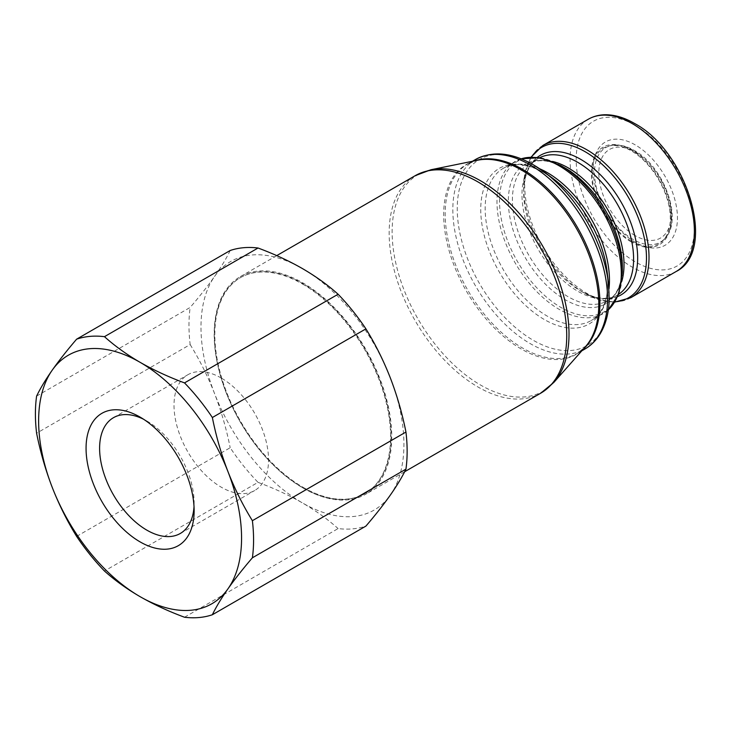<?xml version="1.0" encoding="UTF-8"?>
<svg xmlns="http://www.w3.org/2000/svg" width="732" height="732" viewBox="0 0 732 732"><rect width="100%" height="100%" fill="white"/><g stroke="black" fill="none" stroke-linecap="round" stroke-linejoin="round"><path stroke-width="0.55" stroke-dasharray="3.66 2.75" d="M631.222 241.084A55.284 31.915 60 0 1 593.844 187.593A55.284 31.915 60 0 1 609.317 145.915A55.284 31.915 60 0 1 631.222 150.801A55.284 31.915 60 0 1 665.754 194.721A55.284 31.915 60 0 1 663.604 239.931A55.284 31.915 60 0 1 631.222 241.084M635.275 144.909A59.64 34.431 -120 0 0 595.885 153.482A59.64 34.431 -120 0 0 635.275 242.301A59.64 34.431 -120 0 0 650.327 247.782A59.64 34.431 -120 0 0 676.752 208.712A59.64 34.431 -120 0 0 635.275 144.909M631.222 241.935A56.327 32.519 60 0 1 594.018 158.057A56.327 32.519 60 0 1 631.222 149.959A56.327 32.519 60 0 1 670.384 210.212A56.327 32.519 60 0 1 645.432 247.114A56.327 32.519 60 0 1 631.222 241.935M617.781 296.515A80.611 46.537 60 0 1 580.659 290.952L585.069 293.505A86.843 50.142 -120 0 0 615.054 301.785M302.957 487.988A125.565 72.495 -120 0 0 365.744 494.21A125.565 72.495 -120 0 0 384.986 393.587A125.565 72.495 -120 0 0 302.957 282.945A125.565 72.495 -120 0 0 240.178 276.723A125.565 72.495 -120 0 0 220.927 377.337A125.565 72.495 -120 0 0 302.957 487.988M302.957 487.238A124.641 71.965 -120 0 0 365.277 493.414A124.641 71.965 -120 0 0 384.392 393.532A124.641 71.965 -120 0 0 302.957 283.696A124.641 71.965 -120 0 0 240.636 277.519A124.641 71.965 -120 0 0 221.531 377.401A124.641 71.965 -120 0 0 302.957 487.238M302.453 283.989A124.641 71.965 60 0 1 383.879 393.825A124.641 71.965 60 0 1 364.774 493.707A124.641 71.965 60 0 1 302.453 487.53A124.641 71.965 60 0 1 221.027 377.694A124.641 71.965 60 0 1 240.133 277.812A124.641 71.965 60 0 1 302.453 283.989M221.274 378.051A66.841 38.595 -120 0 0 187.859 374.738A66.841 38.595 -120 0 0 177.611 428.302A66.841 38.595 -120 0 0 221.274 487.201A66.841 38.595 -120 0 0 254.699 490.513A66.841 38.595 -120 0 0 264.938 436.949A66.841 38.595 -120 0 0 221.274 378.051M143.6 419.253A66.841 38.595 60 0 1 146.867 421.01L140.096 417.103L146.867 421.01A66.841 38.595 60 0 1 194.136 502.875A66.841 38.595 60 0 1 194.017 506.581M36.6 396.113L190.164 307.449A154.269 89.066 60 0 0 190.164 344.562L36.6 433.225M230.196 250.5C226.444 258.277 221.238 266.924 214.577 276.44C207.815 286.02 199.671 296.35 190.164 307.449M76.631 536.391L230.196 447.728A154.269 89.066 60 0 0 258.03 482.351L104.466 571.015M190.164 344.562C199.68 359.988 207.815 376.34 214.577 393.606C221.238 410.936 226.444 428.979 230.196 447.728M184.519 617.241L338.093 528.577A154.269 89.066 60 0 0 365.918 526.088M258.03 482.351C274.143 488.336 288.957 495.198 302.453 502.93C315.922 510.78 327.808 519.336 338.093 528.577M214.577 276.44A143.499 82.853 60 0 1 302.453 268.589A143.499 82.853 60 0 1 390.33 377.913A143.499 82.853 60 0 1 390.33 495.079A143.499 82.853 60 0 1 302.453 502.93A143.499 82.853 60 0 1 214.577 393.606A143.499 82.853 60 0 1 214.577 276.44M633.098 150.307A54.58 31.513 -120 0 0 611.467 145.476A54.58 31.513 -120 0 0 596.196 186.623A54.58 31.513 -120 0 0 633.098 239.428A54.58 31.513 -120 0 0 665.059 238.284A54.58 31.513 -120 0 0 667.181 193.651A54.58 31.513 -120 0 0 633.098 150.307M634.973 235.512A51.112 29.509 60 0 1 598.831 172.917A51.112 29.509 60 0 1 634.973 152.046A51.112 29.509 60 0 1 671.116 214.65A51.112 29.509 60 0 1 634.973 235.512M588.29 119.243A87.895 50.746 -120 0 0 574.812 189.67A87.895 50.746 -120 0 0 632.238 267.125A87.895 50.746 -120 0 0 676.185 271.481M635.275 125.355A83.594 48.257 60 0 1 694.384 227.725A83.594 48.257 60 0 1 635.275 261.855A83.594 48.257 60 0 1 576.176 159.475A83.594 48.257 60 0 1 635.275 125.355M630.81 297.677A87.895 50.746 60 0 1 586.863 293.322A87.895 50.746 60 0 1 529.446 215.867A87.895 50.746 60 0 1 542.915 145.439M539.813 157.645A78.928 45.567 -120 0 0 538.322 158.441A78.928 45.567 -120 0 0 526.226 221.686A78.928 45.567 -120 0 0 577.786 291.235A78.928 45.567 -120 0 0 617.25 295.152C608.045 300.559 595.848 299.168 580.659 290.952L580.659 290.952A80.611 46.537 60 0 1 523.664 192.232A80.611 46.537 60 0 1 537.407 157.307M621.77 281.353A78.928 45.567 60 0 1 607.67 300.678L617.25 295.152A78.928 45.567 -120 0 0 618.686 294.255M531.478 157.023A86.843 50.142 -120 0 0 523.664 187.136L523.664 192.232C524.139 174.975 529.035 163.712 538.322 158.441L528.751 163.968C537.956 158.56 550.153 159.951 565.342 168.168A80.611 46.537 -120 0 0 508.347 201.071A80.611 46.537 -120 0 0 565.342 299.8A80.611 46.537 -120 0 0 622.337 266.887C621.861 284.144 616.966 295.408 607.67 300.678A78.928 45.567 60 0 1 568.215 296.771A78.928 45.567 60 0 1 516.646 227.222A78.928 45.567 60 0 1 528.751 163.968A78.928 45.567 60 0 1 552.532 161.424M622.337 271.984A86.843 50.142 60 0 1 560.932 307.44A86.843 50.142 60 0 1 499.526 201.071A86.843 50.142 60 0 1 560.932 165.615M521.166 158.826A87.895 50.746 -120 0 0 515.191 161.443A87.895 50.746 -120 0 0 501.713 231.879A87.895 50.746 -120 0 0 559.138 309.334A87.895 50.746 -120 0 0 603.086 313.68A87.895 50.746 -120 0 0 608.338 309.819M608.978 288.893A87.895 50.746 60 0 1 591.255 320.515A87.895 50.746 60 0 1 547.307 316.16A87.895 50.746 60 0 1 489.891 238.705A87.895 50.746 60 0 1 503.36 168.278A87.895 50.746 60 0 1 539.603 168.735M521.092 158.798L503.36 168.278C513.827 162.184 527.525 163.73 544.434 172.908L553.301 178.764A89.835 51.862 -120 0 0 544.269 172.798A89.835 51.862 -120 0 0 480.741 209.471A89.835 51.862 -120 0 0 544.269 319.5A89.835 51.862 -120 0 0 607.139 272.02C608.731 286.898 607.176 298.958 602.482 308.199C599.6 313.781 595.857 317.889 591.255 320.515L608.329 309.901M608.475 283.458A107.485 62.055 60 0 1 533.244 340.27A107.485 62.055 60 0 1 457.244 208.638A107.485 62.055 60 0 1 533.244 164.755M475.489 159.512A109.425 63.172 -120 0 0 458.717 247.187A109.425 63.172 -120 0 0 530.206 343.61A109.425 63.172 -120 0 0 584.914 349.027M583.541 348.871A109.425 63.172 60 0 1 577.264 353.446A109.425 63.172 60 0 1 522.557 348.029A109.425 63.172 60 0 1 451.068 251.607A109.425 63.172 60 0 1 467.84 163.922A109.425 63.172 60 0 1 474.94 160.775M472.405 161.287L467.84 163.922L477.786 160.189A109.663 63.318 -120 0 0 447.096 242.878A109.663 63.318 -120 0 0 521.239 348.981A109.663 63.318 -120 0 0 585.472 346.693L577.264 353.446L581.821 350.811M553.822 382.443A125.071 72.212 60 0 1 480.576 385.05A125.071 72.212 60 0 1 396.012 264.023A125.071 72.212 60 0 1 431.02 169.723M415.163 175.698A125.565 72.495 -120 0 0 395.921 276.312A125.565 72.495 -120 0 0 477.941 386.963A125.565 72.495 -120 0 0 540.728 393.185M531.13 157.032L525.503 170.803L523.664 187.136A86.843 50.142 -120 0 0 585.069 293.505L600.139 300.074L614.871 302.087M663.604 239.931L665.059 238.284C683.596 219.609 663.704 166.137 634.232 150.408C626.217 145.787 618.632 144.14 611.467 145.476L609.317 145.915M594.018 158.057L595.885 153.482M404.64 471.747L365.744 494.21M365.277 493.414L364.774 493.707M113.451 417.697L187.859 374.738M194.136 502.875L194.136 510.689M180.292 533.472L254.699 490.513M240.636 277.519L240.133 277.812M276.733 255.624L240.178 276.723M580.659 290.952L585.069 293.505M645.432 247.114L650.327 247.782"/><path stroke-width="1.1" d="M565.342 168.168L560.932 165.615A86.843 50.142 60 0 1 560.932 165.624A86.843 50.142 60 0 1 622.337 271.984L622.337 266.887A80.611 46.537 -120 0 0 565.342 168.168L560.932 165.615L540.125 157.7L521.092 158.798M194.017 506.581A66.841 38.595 60 0 1 180.292 533.472A66.841 38.595 60 0 1 146.867 530.16A66.841 38.595 60 0 1 103.203 471.262A66.841 38.595 60 0 1 113.451 417.697A66.841 38.595 60 0 1 143.6 419.253M140.096 541.89A76.412 44.121 60 0 1 86.065 448.295A76.412 44.121 60 0 1 140.096 417.103L140.096 417.103A76.412 44.121 60 0 1 194.136 510.689A76.412 44.121 60 0 1 140.096 541.89M212.353 417.524C216.105 436.272 221.311 454.316 227.972 471.646C234.734 488.912 242.878 505.263 252.384 520.69A154.269 89.066 60 0 1 252.384 557.802C242.878 568.901 234.734 579.232 227.972 588.812C221.32 598.328 216.114 606.974 212.353 614.752A154.269 89.066 60 0 1 184.519 617.241C168.516 611.302 153.702 604.44 140.096 596.662C126.709 588.867 114.823 580.32 104.466 571.015A154.269 89.066 60 0 1 76.631 536.391C67.124 520.964 58.981 504.613 52.219 487.347C45.567 470.017 40.352 451.973 36.6 433.225A154.269 89.066 60 0 1 36.6 396.113C40.352 388.335 45.558 379.688 52.219 370.172C58.981 360.592 67.124 350.262 76.631 339.163A154.269 89.066 60 0 1 104.466 336.674C114.823 345.98 126.709 354.526 140.096 362.322C153.702 370.099 168.516 376.962 184.519 382.9A154.269 89.066 60 0 1 212.353 417.524L365.918 328.86A154.269 89.066 60 0 0 338.093 294.237L184.519 382.9M227.972 471.646A143.499 82.853 60 0 1 227.972 588.812A143.499 82.853 60 0 1 140.096 596.662A143.499 82.853 60 0 1 52.219 487.347A143.499 82.853 60 0 1 52.219 370.172A143.499 82.853 60 0 1 140.096 362.322A143.499 82.853 60 0 1 227.972 471.646M76.631 339.163L230.196 250.5A154.269 89.066 60 0 1 258.03 248.011L104.466 336.674M252.384 557.802L405.949 469.139C402.197 476.916 396.991 485.563 390.33 495.079C383.568 504.659 375.434 514.999 365.918 526.088L212.353 614.752M252.384 520.69L405.949 432.036A154.269 89.066 60 0 1 405.949 469.139M338.093 294.237C327.808 284.995 315.922 276.44 302.453 268.589C288.957 260.857 274.143 253.995 258.03 248.011M405.949 432.036C402.197 413.278 396.991 395.234 390.33 377.913C383.568 360.647 375.434 344.296 365.918 328.86M676.185 271.481A87.895 50.746 -120 0 0 689.654 201.053A87.895 50.746 -120 0 0 632.238 123.598A87.895 50.746 -120 0 0 588.29 119.243L542.915 145.439A87.895 50.746 60 0 1 586.863 149.785A87.895 50.746 60 0 1 644.279 227.24A87.895 50.746 60 0 1 630.81 297.677L676.185 271.481C717.781 250.866 687.046 151.021 634.388 123.379C624.149 117.468 614.267 114.595 604.742 114.759C598.712 114.924 593.222 116.415 588.29 119.243M615.054 301.785A86.843 50.142 -120 0 0 644.489 239.007A86.843 50.142 -120 0 0 585.069 151.68A86.843 50.142 -120 0 0 531.478 157.023M537.407 157.307A80.611 46.537 60 0 1 580.659 159.32A80.611 46.537 60 0 1 634.113 233.142A80.611 46.537 60 0 1 617.781 296.515M618.686 294.255A78.928 45.567 -120 0 0 628.944 230.571A78.928 45.567 -120 0 0 577.786 162.348A78.928 45.567 -120 0 0 539.813 157.645M552.532 161.424A78.928 45.567 60 0 1 568.215 167.884A78.928 45.567 60 0 1 621.77 281.353M608.338 309.819A87.895 50.746 -120 0 0 614.917 238.11A87.895 50.746 -120 0 0 559.138 165.798A87.895 50.746 -120 0 0 521.166 158.826M539.603 168.735A87.895 50.746 60 0 1 547.307 172.624A87.895 50.746 60 0 1 608.978 288.893M607.139 272.02A89.835 51.862 -120 0 0 553.301 178.764L544.059 171.892A107.485 62.055 60 0 1 608.475 283.458L607.139 272.02M533.244 164.755A107.485 62.055 60 0 1 544.059 171.892L533.07 164.645C511.522 152.357 492.334 150.646 475.489 159.512L472.405 161.287M608.475 283.458L609.216 299.287C608.859 313.049 605.739 324.743 599.856 334.341C595.939 340.609 590.962 345.513 584.914 349.027A109.425 63.172 -120 0 0 601.686 261.351A109.425 63.172 -120 0 0 530.206 164.929A109.425 63.172 -120 0 0 475.489 159.512M474.94 160.775A109.425 63.172 60 0 1 522.557 169.339A109.425 63.172 60 0 1 592.087 259.65A109.425 63.172 60 0 1 583.541 348.871M521.239 169.906A109.663 63.318 -120 0 0 477.786 160.189L431.02 169.723A125.071 72.212 60 0 1 480.576 180.795A125.071 72.212 60 0 1 558.69 280.146A125.071 72.212 60 0 1 553.822 382.443L585.472 346.693A109.663 63.318 -120 0 0 589.736 257.005A109.663 63.318 -120 0 0 521.239 169.906M553.822 382.443L540.728 393.185A125.565 72.495 -120 0 0 559.971 292.562A125.565 72.495 -120 0 0 477.941 181.911A125.565 72.495 -120 0 0 415.163 175.698L276.733 255.624M614.871 302.087L630.81 297.677M608.329 309.901L618.796 293.962L622.337 271.984M584.914 349.027L581.821 350.811M540.728 393.185L404.64 471.747M415.163 175.698L431.02 169.723M531.13 157.032L542.915 145.439"/></g></svg>
